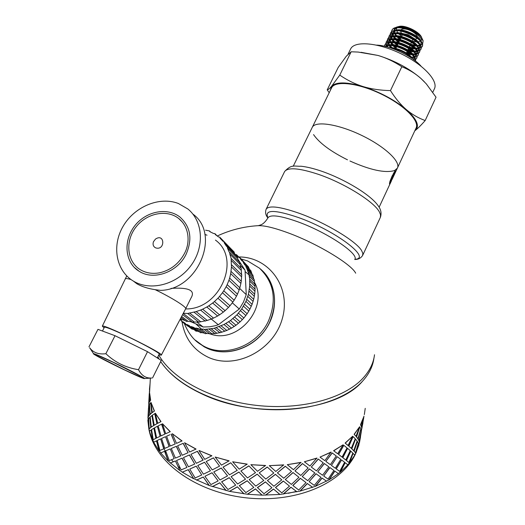 <?xml version="1.0" encoding="UTF-8"?>
<svg xmlns="http://www.w3.org/2000/svg" width="525" height="525" viewBox="0 0 525 525"><rect width="100%" height="100%" fill="white"/><g stroke="black" fill="none" stroke-linecap="round" stroke-linejoin="round"><path stroke-width="0.79" d="M412.65 58.885C410.589 54.009 397.3 47.197 389.773 47.65M410.839 57.317C405.917 52.625 399.617 49.639 391.926 48.359M387.306 46.036L387.575 47.007M413.418 59.437L414.218 58.649M414.264 58.577L414.52 57.704M414.442 56.838C413.595 51.122 394.688 42.171 388.192 45.183M387.142 45.734L386.236 46.646M413.661 59.614L414.008 56.956M412.368 54.495C407.295 49.527 400.733 46.462 392.674 45.288L392.3 45.268M388.546 45.577L386.367 46.686M388.703 43.089L389.36 44.848M389.76 45.55L391.42 47.683M411.475 57.166L413.949 56.884M414.409 56.72L415.511 55.926M415.616 55.775L415.918 54.646M415.767 53.681C414.652 47.919 396.217 39.309 389.662 42.177M388.546 42.748L387.286 44.415M387.391 44.277L387.233 45.327M388.388 43.28L388.854 44.973M389.13 45.55L390.587 47.644M411.935 57.75L414.133 57.304M414.592 57.054L415.387 56.208L415.373 53.878M413.844 51.555C408.712 46.515 402.098 43.437 393.999 42.315L393.632 42.289M390.036 42.564L387.306 44.428L386.971 45.38M386.945 46.239L387.05 46.863M390.311 40.97L390.718 41.895M391.092 42.545L392.766 44.684M394.124 46.029L396.204 47.742M406.534 53.051L411.331 54.16M412.972 54.259L415.387 53.911M415.813 53.747L417.008 52.802M416.043 54.082L417.355 51.752M417.244 50.853C416.279 45.071 397.74 36.284 391.145 39.237M390.049 39.769L388.966 40.884L388.618 42.335M389.76 40.32L390.239 42.007M390.508 42.545L391.952 44.645M393.028 45.839L395.922 48.326M408.247 54.219L412.046 54.803M413.398 54.797L415.524 54.344M416.83 53.268L416.719 50.813M415.078 48.392C410.045 43.516 403.594 40.51 395.732 39.368L395.384 39.342M391.473 39.618L388.703 41.462L388.408 42.374M391.538 37.203L392.136 38.955M392.483 39.598L394.091 41.724M395.404 43.03L397.602 44.828M407.807 50.118L412.781 51.227M414.422 51.325L416.798 51.004L414.054 50.886M417.237 50.833L418.366 49.895M418.464 49.731L418.72 48.707M418.589 47.762C417.5 41.967 399.164 33.364 392.575 36.251M391.46 36.829L390.423 37.958M390.259 38.305L390.042 39.395M390.095 40.123L390.305 40.943M391.204 37.406L391.624 39.08M391.873 39.605L393.304 41.698M394.354 42.847L397.327 45.399M407.538 50.682L407.918 50.8M409.749 51.312L413.536 51.903M414.848 51.89L416.929 51.397M417.421 51.115L418.195 50.302L418.208 47.972M416.469 45.413C411.462 40.537 405.018 37.524 397.13 36.383L396.769 36.356M393.002 36.638L390.114 38.535L389.786 39.447M392.903 34.25L393.507 35.976M393.855 36.612L395.43 38.719M396.69 40.018L398.987 41.941M409.913 47.434L414.35 48.339M415.846 48.398L418.228 48.024M418.655 47.86L419.738 47.047M419.79 46.968L420.144 45.734M419.967 44.737C418.753 38.916 400.726 30.45 394.072 33.285M392.917 33.83L391.657 35.346M391.598 35.523L391.466 36.428M392.602 34.44L393.035 36.1M393.277 36.625L394.642 38.712M395.64 39.847L398.626 42.44M408.916 47.788L409.585 47.998M411.37 48.464L415.039 48.963M416.266 48.943L418.373 48.471M418.878 48.182L419.6 47.375L419.482 44.776M417.841 42.367C412.827 37.531 406.435 34.558 398.678 33.449L398.357 33.423M394.419 33.666L391.558 35.595L391.25 36.474M394.538 32.196L394.885 33.062M395.194 33.646L396.756 35.759M397.97 36.999L400.385 39.027M411.574 44.599L415.826 45.439M417.349 45.498L419.613 45.111M420.085 44.907L421.221 43.897M421.424 41.882C420.348 36.054 402.176 27.438 395.509 30.345M394.38 30.896L393.225 32.091L392.844 33.462M393.986 31.526L394.406 33.18M394.623 33.653L396.008 35.746M396.959 36.835L399.847 39.414M410.373 44.888L411.246 45.163M412.939 45.603L416.502 46.062M417.729 46.016L419.738 45.511M420.276 45.209L421.011 44.428L420.932 41.908M419.048 39.218C414.153 34.552 407.918 31.638 400.345 30.489L400.017 30.463M395.922 30.726L392.93 32.648L392.634 33.508M391.991 48.379C400.037 49.875 406.586 53.137 411.639 58.157M391.853 33.725L391.492 32.012M391.492 31.762L391.919 30.24C393.934 25.528 408.201 27.95 417.034 34.164L410.36 30.299L403.154 27.799M403.161 27.812L400.227 27.379C395.994 27.051 393.304 27.864 392.149 29.813M392.004 30.102L391.702 31.598M391.716 31.854L392.011 33.213M390.495 36.691L390.127 34.958M390.121 34.676L390.502 33.147C394.203 24.537 426.897 39.703 422.159 46.666L421.201 47.644M420.965 47.782L419.009 48.392M414.284 48.28L409.303 46.981M399.072 41.764L396.861 40.051M392.864 35.674L392.287 34.689M392.175 34.46L391.985 34.046M392.024 33.252L392.168 33.626M394.058 36.606L396.113 38.771M415.524 48.011L417.979 48.103M419.121 47.992L420.899 47.473M421.155 47.348L422.349 46.233C423.098 44.737 422.382 42.788 420.203 40.373C414.645 35.004 407.558 31.664 398.934 30.338C394.649 30.017 391.899 30.817 390.692 32.727L390.311 34.519M390.337 34.807L390.823 36.586M389.058 39.637L388.697 37.905M388.697 37.649L389.117 36.107C392.68 27.471 425.585 42.748 420.722 49.599L419.829 50.577M419.593 50.728L417.565 51.352M412.67 51.128L407.912 49.888M397.694 44.638L395.633 43.076M391.453 38.594L390.902 37.629M390.797 37.419L390.62 37.026M392.713 39.598L394.8 41.777M396.618 43.293L397.891 44.225M408.115 49.475L411.948 50.538M417.67 50.932L419.527 50.446M419.797 50.308L420.938 49.179C421.647 47.69 420.971 45.773 418.917 43.437C413.195 37.931 405.969 34.552 397.228 33.305C393.048 32.977 390.41 33.771 389.32 35.674M389.15 36.048L388.92 37.485M388.933 37.748L389.215 39.06M387.693 42.571L387.273 40.825M387.266 40.55L387.653 39.027C391.302 30.483 424.088 45.721 419.344 52.546L418.405 53.497M418.143 53.655L416.161 54.272M411.187 54.042L406.534 52.776M396.296 47.552L394.367 46.082M390.029 41.482L389.465 40.537M389.366 40.34L389.183 39.953M389.215 39.067L389.399 39.539M390.528 41.501L390.803 41.882M391.348 42.545L393.52 44.756M395.397 46.312L396.5 47.125M406.737 52.362L410.399 53.406M412.565 53.799L415.236 53.963M416.338 53.865L418.077 53.373M418.359 53.228L419.527 52.113C420.289 50.708 419.652 48.864 417.624 46.581C411.941 40.996 404.624 37.544 395.666 36.238C391.617 35.976 389.018 36.77 387.87 38.614L387.463 40.399M387.489 40.674L388.014 42.472M386.288 45.557L385.895 43.798M385.888 43.522L386.275 41.974C389.839 33.488 422.684 48.72 417.952 55.512L416.994 56.503M416.771 56.628L414.691 57.205M388.618 44.343L388.113 43.483M387.988 43.24L387.831 42.912M389.13 44.382L389.465 44.828M390.049 45.55L392.201 47.749M418.169 55.086C418.845 53.642 418.169 51.772 416.154 49.475C410.412 43.929 403.115 40.517 394.262 39.231C390.154 38.942 387.555 39.71 386.459 41.541L386.098 43.365M386.124 43.641L386.643 45.458M384.444 46.22L384.838 44.933C388.356 36.448 421.306 51.758 416.522 58.446L415.616 59.397M415.341 59.561L414.179 60.001M386.899 46.823L386.682 46.423M386.577 46.22L386.42 45.885M416.725 58.019C417.428 56.654 416.843 54.876 414.967 52.697C409.126 46.955 401.632 43.444 392.49 42.177C388.579 41.934 386.105 42.709 385.061 44.507L384.838 44.927M384.91 44.815L384.648 46.266M385.068 46.364C392.588 41.823 417.874 54.817 415.367 60.913M415.387 60.926C416.036 59.594 415.413 57.842 413.516 55.676C407.754 50 400.312 46.495 391.184 45.157L384.7 46.279M329.208 92.722L327.206 89.867C328.118 89.795 329.569 88.607 331.551 86.303L330.225 90.641M339.767 75.101C347.156 80.194 354.913 84.013 363.038 86.546C346.638 81.821 336.144 81.736 331.551 86.303L339.767 75.101L351.173 51.778L346.264 56.254L338.139 67.554L327.206 89.867M390.456 90.602C395.443 98.438 400.719 104.764 406.291 109.568C394.334 99.691 379.916 92.019 363.038 86.546C371.182 89.027 380.317 90.379 390.456 90.602L401.828 66.728C394.085 61.609 386.157 57.848 378.046 55.453C394.898 60.703 409.192 68.375 420.932 78.461L424.279 81.69M406.291 109.568C411.889 114.325 418.182 117.981 425.165 120.547C421.05 125.258 417.683 128.612 415.065 130.607C420.007 126.295 417.08 119.287 406.291 109.568M425.165 120.547L436.032 97.21L426.3 83.875L420.932 78.461C415.459 73.579 409.093 69.668 401.828 66.728M361.069 52.297L378.046 55.453L358.181 52.06L351.173 51.778M397.556 167.724L415.971 128.284C420.138 121.216 404.421 105.223 381.485 94.198C358.608 83.075 335.527 80.312 331.734 87.557L331.419 88.207M313.543 134.584C319.298 142.977 330.612 151.39 347.478 159.823M349.945 160.998C370.171 170.041 384.989 173.243 394.4 170.605M394.61 170.513L397.333 168.203C401.139 161.923 384.917 146.573 361.777 135.443C338.691 124.228 315.781 120.665 312.368 127.129L331.734 87.557M350.418 49.376L350.772 48.661C354.933 40.661 378.177 42.65 400.851 53.675C423.583 64.601 438.808 81.204 434.293 89.04L432.797 92.243M396.434 30.076L396.651 27.963M397.254 27.267L398.134 26.749M397.084 26.959L398.928 26.486C404.834 24.59 419.764 31.808 421.588 37.439L423.111 40.747M421.89 38.653L420.998 40.852M420.4 41.245L418.163 41.856M416.594 41.902L412.453 41.278M401.704 36.278L398.967 33.974M397.917 32.806L396.637 30.699M403.554 27.891C411.068 29.689 416.778 32.557 420.689 36.488L421.798 37.944C419.331 34.132 414.842 30.922 408.338 28.337C403.764 26.755 400.011 26.296 397.077 26.946L395.469 27.608M394.761 28.192L393.927 30.621M398.022 37.006L400.424 38.948M411.206 44.349L415.8 45.406M420.374 45.373L422.31 44.533M422.579 44.303L423.13 40.733L417.034 34.164M408.338 28.337C403.633 26.828 399.853 26.499 396.992 27.352M395.791 27.93L394.662 29.157L394.295 30.535M394.334 31.316L394.531 32.163M420.545 36.35C415.623 31.585 409.329 28.645 401.658 27.53L401.33 27.503M397.405 27.733L394.38 29.741L394.058 30.588M412.118 41.068L412.932 39.309M412.926 38.752L412.808 38.397M411.836 37.072L408.115 34.696L404.112 33.836M400.627 31.021L400.995 32.228M415.288 39.277L417.25 38.299M417.546 36.986C416.968 34.794 414.665 32.688 410.629 30.673M407.905 29.61C404.342 28.593 402.012 28.698 400.916 29.938M421.03 66.15C412.263 55.978 390.036 45.458 376.596 45.111M202.197 394.045C183.035 385.061 169.201 374.246 160.689 361.587C176.092 384.989 215.696 404.736 259.192 408.916C302.695 413.116 344.164 401.251 362.46 381.275C336.912 412 255.373 419.764 202.197 394.045M159.121 359.1L157.848 356.836L159.121 359.1M373.59 360.327C372.159 367.756 368.452 374.738 362.46 381.275C369.055 374.056 372.881 366.332 373.951 358.096M390.095 181.834L389.543 182.93M394.728 171.202L394.19 172.876M392.287 178.887L389.517 184.137L389.898 181.512L392.162 175.888L395.318 170.789L394.702 173.526L392.077 178.795M390.981 180.009L390.383 181.886L390.981 181.073L394.465 172.988L390.981 180.009L390.482 179.812M389.471 185.049L391.486 180.751M392.077 179.471L394.866 173.499M394.997 173.217L397.333 168.203C401.139 161.923 384.917 146.573 361.777 135.443C338.691 124.228 315.781 120.665 312.368 127.129L293.219 166.261M196.002 340.751L204.396 346.953L207.598 348.528C226.8 357.105 252.879 348.528 265.926 329.05C279.136 309.665 276.819 283.415 261.397 269.811L259.665 268.347M181.926 320.992C184.446 337.936 193.279 350.057 208.425 357.361C235.692 369.967 273.715 350.247 282.293 318.675C291.506 287.273 268.898 256.699 238.744 256.955M257.48 225.717C263.681 225.232 274.083 227.686 288.691 233.08C317.54 243.718 351.461 264.239 355.688 273.197M186.939 467.447L182.136 458.115L176.544 460.491L181.132 469.888L186.939 467.447L182.004 458.2M183.435 457.597L188.449 466.797L194.716 464.034L189.499 454.906L183.435 457.597L189.499 454.906M190.923 454.309L196.33 463.299L203.116 460.077L197.433 451.283L190.923 454.309L197.433 451.283M204.481 462.341L197.728 465.511L204.573 462.23L210.44 470.794L204.573 462.23M196.088 466.252L189.748 469.061L196.199 466.148L201.738 474.967L196.199 466.148M182.457 472.113L188.337 469.626L182.326 472.205L179.872 470.367L175.383 460.943L170.435 462.958L168.308 461.009L164.738 451.231L160.663 452.944L168.157 461.081L164.581 451.29M213.34 457.964L206.213 461.508L213.419 457.852L219.575 466.134L213.419 457.852M198.975 450.614L204.737 459.362L211.89 455.766L199.087 450.509L211.805 455.877M206.213 461.508L212.238 469.901L219.575 466.134M197.728 465.511L203.444 474.167L210.44 470.794M189.748 469.061L195.116 477.967L201.738 474.967M328.985 479.712L334.733 471.023L338.408 473.642L329.116 479.817L315.551 486.262L300.149 491.085L279.845 494.465L261.995 495.147L247.492 494.255L229.576 491.374L209.101 485.454L193.62 478.57L188.337 469.626M196.599 480.047L203.28 476.989L209.186 485.343M212.474 486.498L219.778 482.777L226.111 490.442M229.622 491.249L237.346 486.793L243.895 493.703M247.505 494.123L255.439 488.893L261.982 495.009M265.584 495.036L273.486 489.024L279.799 494.333M283.283 493.959L290.942 487.187L296.809 491.708M300.07 490.954L307.269 483.466L312.506 487.246M315.446 486.143L321.996 478.012L326.445 481.117M340.344 471.883L345.168 462.748L340.495 471.968L338.271 473.543M348.895 462.525L346.316 460.432L350.818 451.165L346.474 460.517L348.895 462.525L352.82 453.075L350.818 451.165M351.14 448.225L348.718 446.079L353.089 436.682L348.876 446.158L351.14 448.225M349.269 462.925L353.082 453.456L349.433 462.998L347.721 464.763M355.609 453.121L358.358 443.435L355.779 453.173L354.605 455.044M359.966 440.048L358.864 444.524M148.037 419.803L148.076 417.808M149.54 431.137L149.048 429.05L148.641 418.983L147.873 420.256M153.818 442.168L152.768 440.035L151.272 429.936L149.389 431.268L152.591 440.068L151.095 429.962M160.821 452.878L159.213 450.791L156.653 440.783L153.661 442.247L159.049 450.844L156.483 440.829M361.469 430.087L361.764 428.413M359.441 442.463L361.384 431.261L359.159 441.046L359.441 442.463L358.982 441L359.887 437.259M358.844 440.619L358.03 439.025L360.806 429.292L358.208 439.084L358.844 440.619M355.504 452.786L353.975 451.067L357.446 441.505L354.145 451.133L355.504 452.786L358.372 443.1L357.446 441.505M353.568 450.621L351.678 448.731L355.517 439.208L351.842 448.803L353.568 450.621M345.64 459.893L342.707 457.59L347.563 448.402L342.858 457.682L345.64 459.893M339.695 471.391L336.118 468.818L341.585 459.952L336.256 468.91L339.695 471.391L344.623 462.282L341.585 459.952M148.7 405.372L148.851 403.574M335.199 468.156L334.418 467.591M331.413 465.432L337.214 456.684L331.413 465.432L335.337 468.254L340.758 459.329L337.214 456.684M333.926 470.452L329.779 467.486L323.708 476.05L328.079 479.095L333.926 470.452L329.779 467.486M148.496 407.853L147.938 417.802L148.595 415.203M149.842 414.75L149.244 404.644L148.634 406.081L148.614 416.135L149.842 414.75L149.244 404.644M324.371 463.601L317.756 471.804L324.253 463.49L328.847 466.83L324.253 463.49M320.946 477.297L315.958 473.694L309.127 481.668L314.311 485.382L320.946 477.297L315.958 473.694M149.192 428.741L150.964 427.409L149.828 417.296L148.673 418.655L149.192 428.741L150.787 427.429L149.828 417.296M153.595 425.644L151.909 415.518L150.189 416.948L151.252 427.087L153.595 425.644L151.909 415.518M309.514 468.989L302.243 476.549L309.422 468.871L314.79 472.887L309.422 468.871M306.003 482.593L300.32 478.268L292.832 485.441L298.732 490.022L306.003 482.593L300.32 478.268M153.195 439.727L156.083 438.27L153.864 428.21L151.587 429.621L153.195 439.727L155.905 438.316L153.864 428.21M160.112 436.321L157.356 426.3L154.501 427.842L156.653 437.942L160.112 436.321L157.356 426.3M293.035 472.651L285.298 479.502L292.97 472.526L298.955 477.291L292.97 472.526M289.498 486.13L283.303 481.031L275.461 487.469L281.787 492.837L289.498 486.13L283.303 481.031M159.928 450.457L163.905 448.763L160.65 438.874L157.257 440.455L159.928 450.457L163.748 448.822L160.65 438.874M164.765 448.389L169.286 446.467L165.526 436.682L161.569 438.454L164.765 448.389L167.134 447.385M275.415 474.442L267.422 480.533L275.382 474.311L281.781 479.87L275.382 474.311M271.917 487.771L265.407 481.871L257.427 487.535L263.977 493.717L271.917 487.771L265.407 481.871M166.464 450.502L170.251 448.901L174.169 458.64L170.251 448.901M171.281 448.475L176.426 446.27L171.281 448.475L175.448 458.108L180.817 455.858L176.426 446.27M257.178 474.278L249.165 479.594L257.178 474.147L263.786 480.506L257.178 474.147M253.785 487.443L247.19 480.736L239.302 485.625L245.851 492.601L253.785 487.443L247.19 480.736M176.544 460.491L182.136 458.115M238.901 472.152L231.092 476.7L238.934 472.021L245.516 479.167L238.934 472.021M235.673 485.139L229.215 477.658L221.642 481.792L227.962 489.523L235.673 485.139L229.215 477.658M221.15 468.129L213.767 471.949L221.215 468.005L227.548 475.893L221.215 468.005M215.165 457.032L229.117 460.852L221.445 465.143L215.165 457.032L229.064 460.97M177.739 445.705L183.245 443.29L177.739 445.705M177.601 445.784L182.227 455.26L188.088 452.708L183.245 443.29M184.557 442.739L196.048 449.046L189.617 452.025L184.557 442.739L195.937 449.151M230.692 462.886L223.033 467.119L230.744 462.761L237.254 470.341L230.744 462.761M232.641 461.777L247.209 464.126L239.223 469.166L232.641 461.777L247.19 464.258M248.857 465.983L240.877 470.958L248.87 465.852L255.518 472.664L248.87 465.852M250.865 464.684L265.598 465.485L257.532 471.299L250.865 464.684L265.611 465.616M267.258 467.145L259.192 472.894L267.245 467.014L273.801 473.032L267.245 467.014M269.279 465.655L283.703 464.887L275.796 471.47L269.279 465.655L283.749 465.019M285.331 466.351L277.403 472.867L285.278 466.22L291.519 471.437L285.278 466.22M287.3 464.671L300.983 462.374L293.449 469.691L287.3 464.671L301.061 462.505M302.512 463.641L294.952 470.892L302.426 463.516L308.149 467.965L302.426 463.516M304.375 461.777L316.91 458.056L309.947 466.042L304.375 461.777L317.015 458.167M318.288 459.126L311.299 467.053L318.183 459.008L323.197 462.742L318.183 459.008M320.001 457.098L331.032 452.091L324.831 460.668L320.001 457.098L331.163 452.196M325.979 461.508L330.369 464.684L336.262 455.976L332.233 452.983L325.861 461.396L332.102 452.885L334.602 454.748M337.687 453.764L343.147 444.787L333.611 450.712L337.687 453.764L334.655 451.5M341.906 456.98L338.467 454.361L343.822 445.351L338.612 454.46L341.906 456.98M348.049 445.508L345.109 443.067L352.688 436.209L348.049 445.508M356.009 436.334L354.119 434.306L359.612 426.74L356.009 436.334M357.761 438.605L356.409 436.807L359.73 427.14L356.58 436.872L357.761 438.605M361.298 426.438L360.498 424.705L363.818 416.653L361.298 426.438M361.876 428.439L363.845 417.06L361.607 426.891L361.876 428.439L361.43 426.845L362.381 422.914M149.953 385.488L149.481 391.086M149.271 393.573L148.713 403.574L149.389 402.111L149.382 400.654M149.586 401.737L150.642 400.227L149.422 391.637L149.586 401.737M150.17 414.402L151.784 412.945L150.819 402.773L149.468 404.276L150.17 414.402M172.292 433.683L182.057 440.928L176.492 443.389L172.292 433.683L181.919 441.013M152.257 412.571L154.442 411.023L150.997 402.406L152.257 412.571M154.212 425.276L156.949 423.727L154.888 413.569L152.414 415.144L154.212 425.276M157.703 423.321L161.018 421.608L155.361 413.201L157.703 423.321M165.716 433.729L162.494 423.727L170.284 431.681L165.716 433.729L170.284 431.681M169.844 434.766L166.583 436.209L170.297 446.04L175.199 443.947L171.248 434.142M160.998 435.901L164.85 434.136L161.733 424.128L158.137 425.893L160.998 435.901M211.962 472.854L204.907 476.287L212.041 472.743L218.144 480.926L212.041 472.743M193.62 478.57L188.219 469.724M193.508 478.675L182.326 472.205M169.135 446.532L165.526 436.682M164.85 434.136L161.562 424.18M179.872 470.367L175.383 460.943M179.74 470.459L170.435 462.958M175.238 461.022L170.284 463.03M170.093 448.973L165.631 450.85L169.306 460.615L174.169 458.64M180.817 455.858L176.282 446.348M175.199 443.947L171.098 434.208M160.834 435.953L164.686 434.195M162.494 423.727L170.126 431.753M194.716 464.034L189.381 454.998M188.088 452.708L183.113 443.382M203.018 460.189L197.321 451.388M156.949 423.727L154.711 413.602M156.653 437.942L159.941 436.373M154.028 425.309L156.772 423.767M151.784 412.945L150.636 402.787M151.252 427.087L153.418 425.677M149.986 414.415L151.6 412.972M149.389 402.111L149.415 392.031M148.614 416.135L149.658 414.763M148.713 403.574L149.205 402.111M157.526 423.36L161.018 421.608M155.361 413.201L160.847 421.66M148.608 416.469L148.627 406.435M149.618 390.823L149.704 390.023M149.048 429.05L148.457 418.989M148.864 429.063L147.866 420.446M147.938 417.802L148.424 416.476M152.073 412.598L154.442 411.023M150.997 402.406L154.265 411.055M148.838 405.123L148.929 404.289M149.402 401.743L150.642 400.227M149.422 391.637L150.458 400.24M150.052 383.657L149.441 389.511M363.976 416.115L363.792 416.784M361.535 430.192L361.351 430.835M362.952 422.822L361.456 430.178M360.498 424.705L361.476 426.484M359.021 440.672L361.358 430.887L360.977 429.338M357.932 438.664L360.819 428.925L359.907 427.199M360.524 436.859L359.448 442.798M354.119 434.306L356.18 436.4M353.738 450.686L357.144 441.079L355.688 439.274M351.304 448.298L355.254 438.795L353.259 436.754M355.779 453.173L358.929 444.905L358.536 443.481M364.337 414.592L365.229 408.352M345.109 443.067L348.206 445.587M345.798 459.979L350.254 450.653L347.721 448.481M342.057 457.072L347.025 447.904L343.973 445.443M349.433 462.998L354.723 455.195L353.253 453.521M360.668 424.764L363.818 416.653M340.495 471.968L347.852 464.868L345.325 462.827M354.29 434.378L359.612 426.74M334.871 471.122L329.116 479.817M329.91 467.585L323.708 476.05M317.756 471.804L322.56 475.237L328.847 466.83M311.299 467.053L316.503 470.892L323.197 462.742M345.26 443.159L352.688 436.209M326.57 481.222L321.996 478.012M322.114 478.124L315.551 486.262M316.063 473.812L309.127 481.668M302.243 476.549L307.788 480.69L314.79 472.887M294.952 470.892L300.818 475.466L308.149 467.965M333.743 450.817L343.147 444.787M312.611 487.364L307.269 483.466M307.361 483.591L300.149 491.085M300.398 478.393L292.904 485.572M285.298 479.502L291.408 484.404L298.955 477.291M277.403 472.867L283.743 478.223L291.519 471.437M296.887 491.833L290.942 487.187M291.007 487.318L283.336 494.091M283.349 481.163L275.494 487.6M267.422 480.533L273.899 486.235L281.781 479.87M259.192 472.894L265.788 479.056L273.801 473.032M279.845 494.465L273.486 489.024M273.518 489.156L265.604 495.167M265.427 482.002L257.427 487.666M249.165 479.594L255.78 486.098L263.786 480.506M240.877 470.958L247.505 477.914L255.518 472.664M261.995 495.147L255.439 488.893M255.439 489.031L247.492 494.255M247.177 480.867L239.269 485.75M231.092 476.7L237.628 483.984L245.516 479.167M223.033 467.119L229.471 474.83L237.254 470.341M243.876 493.835L237.346 486.793M237.313 486.918L229.576 491.374M229.169 477.783L221.576 481.917M213.767 471.949L220.001 479.962L227.548 475.893M226.058 490.567L219.778 482.777M219.713 482.895L212.402 486.623M204.907 476.287L210.879 484.588L218.144 480.926M209.101 485.454L203.28 476.989M203.182 477.1L196.494 480.152M262.841 271.458C275.592 285.626 277.863 302.525 269.666 322.153C258.287 347.504 224.897 359.533 203.726 346.342L199.29 343.343M155.682 247.885C153.307 246.645 152.558 244.604 153.451 241.749L155.472 239.092C164.916 232.726 165.401 250.878 155.682 247.885M182.516 222.246L178.69 218.485C166.701 208.95 146.317 213.248 135.778 227.299C125.022 241.192 126.873 261.417 140.077 269.574C145.878 273.072 152.467 274.135 159.836 272.764C170.664 270.145 178.868 263.727 184.459 253.503C190.365 242.681 189.4 227.003 178.69 218.485M139.072 271.215C125.475 263.261 122.22 241.303 135.279 225.107C146.941 210.873 167.567 207.263 179.99 217.088C190.601 226.708 192.642 239.098 186.119 254.257C177.581 272.311 153.477 280.882 139.072 271.215L134.446 267.514M107.021 359.271C98.949 355.563 94.454 353.692 93.535 353.666C90.293 353.647 144.408 380.08 144.441 378.551C145.871 378.394 123.487 366.837 107.021 359.271M91.199 350.109L89.65 347.767C93.273 352.662 98.68 354.637 105.866 353.706C115.073 362.453 125.954 367.776 138.515 369.679C141.579 375.651 145.983 378.433 151.718 378.013L150.944 378.066M152.545 377.974L161.247 360.458L147.525 351.684L138.515 369.679M147.525 351.684L115.028 335.711L105.866 353.706M115.028 335.711L97.965 329.359L88.968 346.881M104.377 327.305L104.436 327.187C105.387 326.878 110.322 328.709 119.241 332.666C137.301 340.686 161.398 353.692 159.187 354.145L157.297 357.932M171.025 288.389C185.975 287.418 196.304 289.288 191.028 297.97L185.699 308.693M161.346 355.064L185.601 308.897C187.517 307.591 172.686 298.141 155.17 289.682L160.67 290.384C198.312 289.61 220.979 234.17 192.905 214.088M131.06 279.576C127.732 278.572 125.803 278.309 125.285 278.801L125.167 279.031M178.329 203.47C159.488 196.199 134.597 206.548 123.204 226.118C111.602 245.588 115.9 270.729 133.357 281.078C150.412 291.506 176.827 284.688 190.719 265.912C204.816 247.268 203.188 221.274 187.845 208.97L178.329 203.47M137.012 283.848C141.789 286.591 147.847 288.533 155.17 289.682M104.062 327.922L102.322 326.137C103.11 323.603 165.513 354.349 161.287 355.169L158.878 354.762M235.942 255.485L234.445 253.312L224.234 242.885L223.912 241.546L222.981 241.303L220.139 238.311L219.765 237.182L218.63 236.985L215.309 234.55L214.922 233.625L213.59 233.507L209.875 231.683L209.495 230.954L205.59 230.186M230.377 248.161L219.923 237.339M223.059 241.297L222.272 240.489M234.445 253.312L234.13 252L224.07 241.71M239.124 261.837L237.648 258.49L227.489 248.168L227.253 246.625L226.518 246.369L224.234 242.885M237.648 258.49L237.412 256.981L227.41 246.789M240.916 268.17L239.951 264.239L229.819 254.034L229.688 252.295L229.162 252.059L227.489 248.168M239.951 264.239L239.813 262.533L229.852 252.459M241.605 274.673L241.277 270.408L231.157 260.334L231.157 258.412L229.819 254.034M241.277 270.408L241.277 268.524L231.328 258.582M231.19 271.543L241.238 281.256L241.598 276.852L231.459 266.923L231.157 260.334M241.598 276.852L241.743 274.811L231.787 265.007M183.304 313.261L187.681 313.478L196.153 311.574L207.231 320.44L211.509 318.983L200.53 310.072L202.624 309.179L213.55 318.111L217.632 316.004L206.804 307.013L208.773 305.806L219.555 314.829L223.335 312.126L212.651 303.03L214.443 301.54L225.081 310.675L228.46 307.447L217.908 298.233L219.483 296.5L229.989 305.76L232.877 302.085L222.449 292.74L223.762 290.817L234.157 300.208L236.48 296.192L226.157 286.702L227.174 284.635L237.471 294.171L239.177 289.912L228.933 280.278L229.628 278.112L239.846 287.798L240.89 283.408L230.711 273.623L231.459 266.923M240.89 283.408L241.238 281.256M229.628 278.112L230.711 273.623M239.177 289.912L239.846 287.798M227.174 284.635L228.933 280.278M236.48 296.192L237.471 294.171M223.762 290.817L226.157 286.702M232.877 302.085L234.157 300.208M219.483 296.5L222.449 292.74M228.46 307.447L229.989 305.76M214.443 301.54L217.908 298.233M223.335 312.126L225.081 310.675M208.773 305.806L212.651 303.03M217.632 316.004L219.555 314.829M202.624 309.179L206.804 307.013M211.509 318.983L213.55 318.111M196.153 311.574L200.53 310.072M189.518 312.946L200.753 321.766L207.231 320.44M198.758 322.133L200.753 321.766M183.199 313.471L194.289 322.042L198.562 321.976M192.439 322.245L194.289 322.042M181.643 316.431L187.996 321.28L191.966 321.891M186.309 321.339L187.996 321.28M180.6 318.412L182.044 319.508L185.397 320.644M180.534 319.436L182.044 319.508M207.007 235.193L204.881 234.445M185.581 308.93C220.08 309.855 241.618 258.779 215.447 240.102M191.822 328.952L193.863 329.51M180.141 319.285L182.083 321.772L183.081 321.851L185.377 323.485L185.909 324.502L187.058 324.509L193.134 329.103M187.058 324.509L189.584 325.815L190.109 326.675L191.408 326.603L194.119 327.554L194.624 328.256L196.055 328.086L198.916 328.67L199.369 329.214L203.89 329.136L204.277 329.543L214.259 328.256L223.978 324.509L230.455 320.552L236.939 314.849L241.762 308.89L245.943 301.389L248.41 294.308L249.697 286.125L249.723 279.103L248.948 274.26L245.588 265.309L244.886 265.059L243.364 262.671L243.068 261.338L242.202 261.096L240.378 258.956L240.037 257.788L239.019 257.572L236.919 255.721L236.545 254.71L235.272 254.468M183.829 322.416L185.377 323.59M188.035 326.261L188.606 326.53M245.739 264.068L240.188 257.939M242.471 261.096L240.378 258.956M249.427 269.22L248.358 266.746L243.219 261.496M248.66 268.065L243.364 262.671M252.046 274.181L250.858 270.677L245.746 265.466M251.094 272.147L245.825 266.792M253.739 279.07L252.814 274.962L247.721 269.798M252.971 276.577L247.721 271.274M254.71 284.064L254.192 279.53L249.113 274.424M254.257 281.288L249.007 276.045M255.019 289.15L254.966 284.32L249.887 279.267M254.92 286.21L249.677 281.019M249.526 289.275L254.677 294.256L255.117 289.249L250.038 284.255M254.953 291.25L249.697 286.125M248.41 294.308L253.7 299.342L254.677 294.256M254.349 296.343L249.08 291.277M246.789 299.368L252.105 304.336L253.7 299.342M253.116 301.402L247.82 296.395M244.558 304.251L249.907 309.159L252.105 304.336M251.272 306.338L245.943 301.389M241.762 308.89L247.157 313.74L249.907 309.159M248.85 311.069L243.482 306.187M238.442 313.195L243.882 317.993L247.157 313.74M245.877 315.525L240.463 310.702M234.649 317.107L240.148 321.845L243.882 317.993M242.406 319.62L236.939 314.849M230.455 320.552L236.007 325.244L240.148 321.845M238.494 323.302L232.975 318.577M225.921 323.472L231.532 328.125L236.007 325.244M234.209 326.491L228.631 321.818M221.123 325.828L226.793 330.448L231.532 328.125M229.615 329.149L223.978 324.509M216.143 327.574L221.878 332.161L226.793 330.448M224.798 331.223L219.096 326.616M211.063 328.683L216.864 333.25L221.878 332.161M214.909 333.637L216.864 333.25M205.964 329.136L211.831 333.697L214.751 333.519M209.974 333.952L211.831 333.697M200.937 328.939L206.857 333.493L209.639 333.69M205.124 333.624L206.857 333.493M196.055 328.086L202.04 332.647L204.533 333.165M200.432 332.666L202.04 332.647M191.408 326.603L197.439 331.177L199.415 331.892M195.976 331.104L197.439 331.177M238.298 259.849L245.031 270.119L246.258 294.65L243.449 302.098L239.275 309.022L218.321 324.758L215.112 325.756L209.678 326.799L203.188 327.016L190.995 321.779M232.339 302.827L239.275 309.022M211.299 319.062L218.321 324.758M240.089 288.816L246.258 294.65M196.809 322.061L203.188 327.016M240.26 265.322L245.031 270.119M403.325 53.248L397.806 50.636M374.515 354.736C373.511 363.07 369.672 370.886 362.985 378.184C344.242 398.619 301.015 410.445 256.397 405.379C211.772 400.352 172.312 379.155 158.753 355.012M267.98 217.809C264.055 209.416 274.365 209.377 298.902 217.685C336.118 230.974 372.35 258.792 354.808 259.311M267.894 218.013L268.098 217.593C270.946 214.357 280.954 215.801 298.121 221.904C327.37 232.437 359.618 254.185 354.729 259.462L355.103 258.904M268.124 217.514L268.104 217.586C263.931 224.556 260.308 224.956 260.689 224.936L258.287 225.658M266.031 209.455L266.273 208.943C269.469 205.249 280.606 206.752 299.69 213.458C325.5 222.731 355.825 241.001 361.489 250.373L362.854 253.299L362.604 255.504C360.76 258.228 358.129 259.553 354.716 259.481M284.379 172.043L284.655 171.485C288.166 167.114 299.467 168.085 318.557 174.398C344.367 183.159 374.2 201.764 379.398 211.956L380.54 214.751L380.369 217.37L362.782 255.124M389.478 183.35L390.003 183.579M395.003 170.907L395.423 171.078M390.016 181.132L390.488 181.322M391.808 176.656L392.385 176.886M393.277 173.611L393.862 173.847M393.711 172.797L394.347 173.053M389.852 181.67L390.383 181.886M359.277 442.759L358.857 444.485M296.363 491.439L288.317 493.277M180.482 468.608L177.909 466.364M173.316 461.81L171.465 459.742M166.399 452.99L163.419 447.838M241.185 258.963L247.643 260.964L259.383 268.098C274.057 282.266 277.082 299.906 268.452 321.018C257.027 346.447 223.532 358.523 202.302 345.299L195.326 340.134M245.103 271.537L249.355 275.152M254.441 282.286C268.879 307.013 238.376 343.77 211.011 334.228M209.882 333.874L209.298 333.677M203.26 330.724L195.779 323.833M139.919 375.841L113.026 362.191L97.466 355.248C95.393 354.559 95.727 355.038 98.457 356.672L124.72 369.974L140.09 376.865C142.439 377.692 142.38 377.35 139.919 375.841M414.284 58.583L414.008 59.167M415.682 55.63L415.406 56.214M388.986 40.891L388.703 41.468M390.403 37.951L390.121 38.528M418.484 49.731L418.208 50.308M391.814 35.011L391.538 35.588M419.882 46.784L419.606 47.368M393.232 32.078L392.949 32.655M421.273 43.844L420.998 44.428M392.129 29.807L391.926 30.227M390.712 32.734L390.508 33.16M422.336 46.233L422.133 46.659M389.301 35.667L389.097 36.094M420.938 49.179L420.742 49.599M387.883 38.607L387.68 39.034M419.547 52.126L419.344 52.553M386.466 41.554L386.256 41.974M418.149 55.072L417.946 55.499M416.745 58.026L416.542 58.452M348.055 54.213L350.772 48.661M400.988 27.458L401.658 27.53M398.934 30.338L400.345 30.489M398.002 33.383L398.678 33.449M395.666 36.238L397.13 36.383M395.023 39.303L395.732 39.368M393.232 42.243L393.999 42.315M391.184 45.157L392.674 45.288M394.642 29.151L394.36 29.728M402.439 34.735L401.586 36.52M401.015 37.715L400.162 39.493M399.591 40.688L398.738 42.466M398.147 43.687L397.3 45.465M396.723 46.659L395.876 48.431M411.541 42.289L410.708 44.028M410.104 45.294L409.277 47.027M408.686 48.267L407.859 50.006M407.256 51.266L406.435 52.992M412.637 39.979L413.595 39.729M402.281 35.07L402.084 34.643M401.428 33.187L400.818 31.841M380.428 217.225C381.695 213.308 380.966 209.514 378.236 205.852C370.794 194.906 345.148 179.419 321.884 171.308C313.891 168.551 306.928 166.858 300.996 166.222C294.801 166.642 291.821 163.748 284.655 171.485L266.273 208.943C264.994 212.067 265.538 215.079 267.908 217.973M393.809 172.718L394.465 172.988M389.839 181.729L390.403 181.965M389.386 185.227L379.116 207.231M197.302 341.952L204.396 346.953M257.46 225.717C243.482 226.629 230.101 230.042 217.337 235.961M150.353 378.112L149.612 391.768M148.988 403.167L148.864 405.412M148.208 417.434L148.083 419.692M168.341 432.548L168.676 432.403M148.627 406.416L148.647 406.035M148.805 403.161L149.257 394.885M148.03 417.428L148.47 409.277M356.521 451.605C343.56 483.322 296.599 503.167 246.901 497.917C197.256 492.667 154.842 463.181 148.851 428.991M184.282 323.433C188.718 334.117 194.723 341.408 202.302 345.299L203.726 346.342M155.466 239.098L153.451 241.756M139.716 375.723L141.238 377.153C138.836 376.642 126.295 370.808 117.095 366.292C102.513 358.988 95.603 355.3 96.357 355.222L98.411 355.615M144.441 378.551L151.718 378.013M93.535 353.666L89.65 347.767M104.436 327.187L102.467 331.039M102.322 326.137L126.755 275.927M137.005 283.854L133.357 281.078M209.646 231.112L210.453 231.925M215.073 233.776L216.884 235.627M200.57 310.104L211.549 319.01M194.191 312.303L205.314 321.149M187.681 313.478L198.955 322.284M182.575 314.659L192.629 322.396M181.132 317.395L186.5 321.484M180.193 319.18L180.725 319.581M185.909 324.502L192.006 329.09M182.083 321.772L188.213 326.392M180.009 319.541L181.558 320.709M236.696 254.861L239.308 257.539M219.168 326.668L224.871 331.275M214.259 328.256L220.021 332.837M209.272 329.221L215.093 333.782M204.277 329.543L210.164 334.097M199.369 329.214L205.314 333.769M194.624 328.256L200.622 332.811M190.109 326.675L196.16 331.242"/></g></svg>
